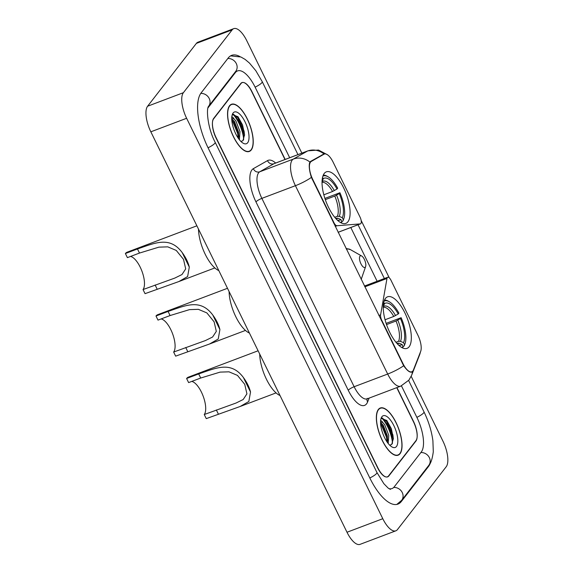 <?xml version="1.0" encoding="UTF-8"?>
<svg xmlns="http://www.w3.org/2000/svg" width="573" height="573" viewBox="0 0 573 573"><rect width="100%" height="100%" fill="white"/><g stroke="black" fill="none" stroke-linecap="round" stroke-linejoin="round"><path stroke-width="0.86" d="M381.332 320.493L381.768 320.321A5.2 2.041 -110.7 0 1 380.608 314.828L386.983 278.457A5.2 2.041 -110.7 0 1 387.334 277.554A5.2 2.041 -110.7 0 1 387.728 277.253A5.2 2.041 -110.7 0 1 390.994 280.276L417.903 335.205A14.039 5.508 69.3 0 1 420.661 351.435L413.441 369.922A14.039 5.508 69.3 0 1 412.861 370.975A14.039 5.508 69.3 0 1 411.794 371.791L410.726 372.192M347.918 221.794A27.561 10.815 69.3 0 0 344.975 190.795A27.561 10.815 69.3 0 0 326.331 171.843A27.561 10.815 69.3 0 0 324.239 173.454A27.561 10.815 69.3 0 0 327.183 204.454A27.561 10.815 69.3 0 0 345.827 223.398A27.561 10.815 69.3 0 0 347.918 221.794M409.136 346.758A27.561 10.815 69.3 0 0 406.193 315.752A27.561 10.815 69.3 0 0 387.549 296.807A27.561 10.815 69.3 0 0 385.457 298.411A27.561 10.815 69.3 0 0 388.401 329.411A27.561 10.815 69.3 0 0 407.045 348.363A27.561 10.815 69.3 0 0 409.136 346.758M312.715 179.37L333.923 222.661A5.2 2.041 -110.7 0 0 336.96 225.741L360.252 223.9A5.2 2.041 -110.7 0 0 360.481 223.85A5.2 2.041 -110.7 0 0 360.066 217.146L333.157 162.216A14.039 5.508 69.3 0 0 324.339 154.044A14.039 5.508 69.3 0 0 324.031 154.187L311.297 161.421A14.039 5.508 69.3 0 0 312.715 179.37L312.278 179.535M381.768 320.321L402.977 363.619A14.039 5.508 69.3 0 0 411.794 371.791M284.974 159.516L251.74 91.673A15.6 6.117 69.3 0 0 241.942 82.591A15.6 6.117 69.3 0 0 240.76 83.5L213.665 118.41A15.6 6.117 69.3 0 0 216.093 137.599L377.851 467.79A15.6 6.117 69.3 0 0 387.649 476.872A15.6 6.117 69.3 0 0 388.831 475.962L415.926 441.052A15.6 6.117 69.3 0 0 413.498 421.864L396.745 387.663M289.687 157.74L255.164 87.261A28.077 11.016 69.3 0 0 237.53 70.923A28.077 11.016 69.3 0 0 235.396 72.556L208.307 107.459A28.077 11.016 69.3 0 0 207.992 107.903M388.859 488.604A28.077 11.016 69.3 0 0 392.061 488.54A28.077 11.016 69.3 0 0 394.195 486.907L421.284 452.004A28.077 11.016 69.3 0 0 416.922 417.452L401.444 385.865M301.856 153.134L246.798 40.755A20.8 8.158 69.3 0 0 233.741 28.65A20.8 8.158 69.3 0 0 232.158 29.86L183.389 92.69A20.8 8.158 69.3 0 0 186.626 118.282L382.793 518.708A20.8 8.158 69.3 0 0 395.85 530.813A20.8 8.158 69.3 0 0 397.433 529.602L446.195 466.773A20.8 8.158 69.3 0 0 442.965 441.181L411.185 376.311M233.741 28.65L197.95 42.187A20.8 8.158 69.3 0 0 196.367 43.398L147.605 106.227A20.8 8.158 69.3 0 0 150.835 131.819L347.002 532.245A20.8 8.158 69.3 0 0 360.066 544.35L395.85 530.813M240.015 56.634A44.715 17.548 69.3 0 0 231.642 55.359A44.715 17.548 69.3 0 0 228.247 57.959L201.152 92.869A44.715 17.548 69.3 0 0 208.106 147.891L369.864 478.083A44.715 17.548 69.3 0 0 397.949 504.104A44.715 17.548 69.3 0 0 401.344 501.504L428.432 466.594A44.715 17.548 69.3 0 0 430.481 462.705M400.033 453.723A25.219 9.891 69.3 0 0 397.34 425.352A25.219 9.891 69.3 0 0 380.271 408.012A25.219 9.891 69.3 0 0 378.359 409.48A25.219 9.891 69.3 0 0 381.052 437.851A25.219 9.891 69.3 0 0 398.12 455.191A25.219 9.891 69.3 0 0 400.033 453.723M251.232 149.983A25.219 9.891 69.3 0 0 248.539 121.612A25.219 9.891 69.3 0 0 231.471 104.272A25.219 9.891 69.3 0 0 229.558 105.74A25.219 9.891 69.3 0 0 232.251 134.111A25.219 9.891 69.3 0 0 249.319 151.451A25.219 9.891 69.3 0 0 251.232 149.983M411.973 371.934C410.06 372.88 407.296 370.817 403.664 365.753A18.2 3.911 -26.1 0 1 387.692 374.04A20.8 8.158 -110.7 0 0 400.756 386.145L408.893 380.128L411.572 375.401A18.2 15.349 -158.7 0 0 412.445 371.411L411.629 372.121M403.664 365.753L311.39 177.401C309.413 171.033 308.804 166.191 309.556 162.875L310.53 161.436L324.003 153.936A18.2 16.71 -119.6 0 0 307.508 151.036A20.8 8.158 -110.7 0 1 307.959 150.828L274.41 163.513A20.8 8.158 69.3 0 0 273.958 163.728L259.762 171.785A20.8 8.158 69.3 0 0 258.631 172.788A20.8 8.158 69.3 0 0 261.868 198.373L354.143 386.732A20.8 8.158 69.3 0 0 367.2 398.837L367.243 398.35M361.155 220.433L389.268 277.812M323.272 154.209L324.003 153.936M358.018 224.738L384.433 278.657M285.175 159.444L251.991 91.716A15.6 6.117 69.3 0 0 242.2 82.634A15.6 6.117 69.3 0 0 241.011 83.543L213.636 118.819A15.6 6.117 69.3 0 0 216.057 138.014L377.593 467.747A15.6 6.117 69.3 0 0 387.391 476.829A15.6 6.117 69.3 0 0 388.573 475.919L415.955 440.644A15.6 6.117 69.3 0 0 413.527 421.449L396.939 387.584M243.69 139.124A20.8 8.158 69.3 0 0 233.061 114.371M392.484 442.865A20.8 8.158 69.3 0 0 381.862 418.111M378.474 409.709A24.961 9.791 69.3 0 0 381.138 437.786A24.961 9.791 69.3 0 0 398.027 454.948A24.961 9.791 69.3 0 0 399.918 453.494A24.961 9.791 69.3 0 0 397.254 425.417A24.961 9.791 69.3 0 0 380.365 408.255A24.961 9.791 69.3 0 0 378.474 409.709M380.429 420.876C381.066 420.432 381.897 421.048 382.922 422.724A11.754 4.613 69.3 0 0 380.565 422.301A11.754 4.613 69.3 0 0 380.551 422.301M382.922 422.724L384.676 424.657L388.781 435.33L388.2 443.495M380.558 422.702L383.258 425.195L387.362 435.867L387.369 442.385M389.719 445.192L391.731 444.44L393.372 438.495L391.352 428.69L386.825 420.51L381.46 418.397L380.837 419.257M396.48 446.474A16.954 6.654 69.3 0 0 393.844 425.61A16.954 6.654 69.3 0 0 381.912 416.729A16.954 6.654 69.3 0 0 381.117 418.261A16.954 6.654 69.3 0 0 382.972 433.954A16.954 6.654 69.3 0 0 391.968 446.947A16.954 6.654 69.3 0 0 396.48 446.474M382.076 418.011L386.531 421.327L392.176 435.129L392.347 443.631M380.572 423.11L386.496 437.278L386.99 441.847M386.646 420.303L392.885 434.857L393.372 439.025M381.776 423.497L387.205 437.006L387.649 440.386M229.673 105.969A24.961 9.791 69.3 0 0 232.337 134.046A24.961 9.791 69.3 0 0 249.226 151.208A24.961 9.791 69.3 0 0 251.117 149.754A24.961 9.791 69.3 0 0 248.453 121.677A24.961 9.791 69.3 0 0 231.564 104.515A24.961 9.791 69.3 0 0 229.673 105.969M231.628 117.136C232.266 116.691 233.104 117.307 234.121 118.983A11.754 4.613 69.3 0 0 231.764 118.561A11.754 4.613 69.3 0 0 231.75 118.561M234.121 118.983L235.875 120.917L239.98 131.589L239.407 139.755M231.757 118.969L234.457 121.455L238.561 132.127L238.569 138.645M240.925 141.459L242.931 140.7L244.571 134.762L242.551 124.95L238.024 116.77L232.659 114.657L232.044 115.524M247.679 142.734A16.954 6.654 69.3 0 0 245.043 121.87A16.954 6.654 69.3 0 0 233.111 112.988A16.954 6.654 69.3 0 0 232.316 114.521A16.954 6.654 69.3 0 0 234.171 130.214A16.954 6.654 69.3 0 0 243.167 143.207A16.954 6.654 69.3 0 0 247.679 142.734M233.283 114.271L237.738 117.587L243.375 131.389L243.546 139.891M231.771 119.37L237.695 133.538L238.196 138.107M237.845 116.57L244.084 131.124L244.571 135.285M232.975 119.757L238.404 133.273L238.848 136.653M258.101 350.776L188.338 377.163A22.877 8.975 69.3 0 0 186.605 378.495L198.688 373.925C216.343 367.923 230.912 360.832 243.389 377.492C246.977 382.406 249.355 387.255 250.523 392.047L248.84 401.501L240.159 406.486L206.266 418.627L204.253 414.523A18.2 7.141 69.3 0 0 203.114 396.036A18.2 7.141 69.3 0 0 191.733 381.417M204.253 414.523L236.04 403.034L243.196 399.503L246.92 393.852L244.735 384.325L237.473 375.394L228.985 371.82L220.125 372.113L200.7 378.03L188.617 382.599L186.605 378.495M385.042 319.755L393.773 316.454L398.242 313.983A22.361 8.774 69.3 0 0 384.44 303.711L383.76 302.322M386.116 323.387L401.136 317.693A24.754 9.712 69.3 0 1 405.068 343.578A24.754 9.712 69.3 0 1 404.559 344.774L403.528 342.668A22.361 8.774 69.3 0 0 400.477 318.538L396.007 321.016L386.531 324.605M395.957 342.26L398.564 341.272L400.477 341.35L403.528 342.668M259.705 354.042A28.6 11.224 69.3 0 0 280.032 395.542M398.242 313.983L398.901 313.13A24.754 9.712 69.3 0 0 389.225 301.706L388.157 301.097A25.792 10.121 69.3 0 0 384.49 300.066M404.559 344.774L404.115 346.035A25.792 10.121 69.3 0 0 404.667 344.738L405.068 343.578M404.115 346.035L403.048 346.436M389.225 301.706A24.754 9.712 69.3 0 0 384.082 301.154M400.477 318.538L401.136 317.693M384.44 303.711L383.251 306.949M402.604 347.94A25.792 10.121 69.3 0 0 402.69 347.868L403.134 346.615A24.754 9.712 69.3 0 1 401.573 347.396M398.529 345.039A22.361 8.774 69.3 0 0 402.103 344.502L403.134 346.615M402.103 344.502L399.052 343.184L396.795 343.241M196.883 225.812L127.12 252.199A22.877 8.975 69.3 0 0 125.387 253.531L137.47 248.961C155.125 242.959 169.694 235.868 182.171 252.535C185.759 257.442 188.137 262.291 189.305 267.09L187.622 276.537L178.941 281.522L145.048 293.663L143.035 289.558A18.2 7.141 69.3 0 0 141.896 271.072A18.2 7.141 69.3 0 0 130.515 256.453M143.035 289.558L174.822 278.077L181.978 274.539L185.702 268.887L183.518 259.361L176.255 250.43L167.767 246.856L158.907 247.149L139.483 253.065L127.399 257.635L125.387 253.531M323.824 194.799L332.555 191.497L337.024 189.018A22.361 8.774 69.3 0 0 323.222 178.747L322.542 177.358M324.898 198.423L339.918 192.729A24.754 9.712 69.3 0 1 343.85 218.621A24.754 9.712 69.3 0 1 343.342 219.817L342.31 217.704A22.361 8.774 69.3 0 0 339.259 193.581L334.79 196.059L325.314 199.64M334.739 217.296L337.347 216.315L339.259 216.386L342.31 217.704M198.487 229.085A28.6 11.224 69.3 0 0 218.814 270.585M337.024 189.018L337.683 188.166A24.754 9.712 69.3 0 0 328.007 176.742L326.939 176.14A25.792 10.121 69.3 0 0 323.272 175.102M343.342 219.817L342.898 221.071A25.792 10.121 69.3 0 0 343.449 219.774L343.85 218.621M342.898 221.071L341.83 221.472M328.007 176.742A24.754 9.712 69.3 0 0 322.864 176.19M339.259 193.581L339.918 192.729M323.222 178.747L322.033 181.985M341.379 222.976A25.792 10.121 69.3 0 0 341.472 222.904L341.916 221.651A24.754 9.712 69.3 0 1 340.355 222.439M337.311 220.082A22.361 8.774 69.3 0 0 340.885 219.545L341.916 221.651M340.885 219.545L337.834 218.227L335.577 218.277M227.488 288.291L157.733 314.677A22.877 8.975 69.3 0 0 155.992 316.01L168.075 311.44C185.738 305.438 200.306 298.354 212.784 315.014C216.372 319.92 218.75 324.776 219.91 329.568L218.234 339.015L209.553 344.001L175.653 356.148L173.648 352.044A18.2 7.141 69.3 0 0 172.502 333.55A18.2 7.141 69.3 0 0 161.12 318.939M173.648 352.044L205.428 340.555L212.59 337.017L216.315 331.366L214.13 321.84L206.867 312.908L198.373 309.334L189.513 309.628L170.088 315.544L158.005 320.114L155.992 316.01M359.98 256.152A6.239 2.45 69.3 0 0 360.954 263.831A6.239 2.45 69.3 0 0 365.345 267.097A6.239 2.45 69.3 0 0 365.638 266.538A6.239 2.45 69.3 0 0 364.951 260.758A6.239 2.45 69.3 0 0 361.642 255.981A6.239 2.45 69.3 0 0 359.98 256.152M229.093 291.564A28.6 11.224 69.3 0 0 249.427 333.063M333.486 222.833L333.923 222.661M324.031 154.187L321.847 155.018M311.297 161.421L309.986 161.915M402.977 363.619L402.54 363.783M378.875 315.487L380.608 314.828M335.234 226.392L336.96 225.741M338.113 232.273L360.252 223.9M364.843 286.837L386.983 278.457M208.049 147.777A8.323 1.783 -26.1 0 0 215.176 142.305C207.655 128.488 206.058 108.569 208.615 106.284L235.711 71.374A8.323 7.442 37.8 0 0 236.298 63.567A8.323 7.442 37.8 0 0 227.825 58.503M200.765 93.406A8.323 7.442 37.8 0 1 209.202 98.47A8.323 7.442 37.8 0 1 208.615 106.284L208.615 106.284M230.568 55.875L240.896 56.992L245.122 59.406L249.491 63.094L255.83 70.715L262.233 81.681A8.323 1.783 153.9 0 1 255.107 87.153M408.613 380.479L423.991 411.865A8.323 1.783 153.9 0 1 416.865 417.345M423.991 411.865C428.618 421.427 431.584 431.046 432.894 440.723L433.295 451.717C432.321 459.002 430.803 463.571 428.747 465.412A8.323 7.442 -142.2 0 0 429.335 457.605A8.323 7.442 -142.2 0 0 420.869 452.541M396.803 504.426L401.659 500.322A8.323 7.442 -142.2 0 0 402.239 492.515A8.323 7.442 -142.2 0 0 393.715 487.451M369.807 477.968A8.323 1.783 -26.1 0 0 376.934 472.496L215.176 142.305M150.835 131.819L186.626 118.282M147.605 106.227L183.389 92.69M196.367 43.398L232.158 29.86M347.002 532.245L382.793 518.708M415.518 441.21L415.926 441.052M388.401 476.12L388.831 475.962M427.58 466.916L428.432 466.594M400.233 501.919L401.344 501.504M234.543 72.878L235.396 72.556M369.105 398.12L367.608 401.938A26 10.199 -110.7 0 1 348.241 390.256L255.966 201.904A5.2 1.117 153.9 0 1 261.868 198.373L295.417 185.688A20.8 8.158 -110.7 0 1 292.187 160.096A20.8 8.158 -110.7 0 1 293.312 159.093L307.508 151.036L273.958 163.728A5.2 4.777 60.4 0 1 267.527 160.612A26 10.199 -110.7 0 1 275.656 163.04M255.966 201.904A26 10.199 -110.7 0 1 251.927 169.916A26 10.199 -110.7 0 1 253.33 168.67L267.527 160.612M311.39 177.401A18.2 3.911 153.9 0 1 295.417 185.688L387.692 374.04L354.143 386.732A5.2 1.117 153.9 0 0 348.241 390.256M420.525 351.793L419.622 354.794A18.2 15.349 -158.7 0 0 420.317 352.323M309.893 162.059A18.2 16.71 -119.6 0 0 293.312 159.093L259.762 171.785A5.2 4.777 60.4 0 1 253.33 168.67M350.798 227.51L377.127 281.264M241.011 83.543L240.603 83.701M367.608 401.938A5.2 4.383 21.3 0 1 367.078 398.894M392.67 440.687A20.8 8.158 69.3 0 0 382.392 418.025M243.876 136.954A20.8 8.158 69.3 0 0 233.591 114.292M393.773 316.454A19.238 7.549 69.3 0 0 383.251 307.357M398.564 341.272A19.238 7.549 69.3 0 0 396.007 321.016M395.563 315.587A19.998 7.85 69.3 0 0 383.437 306.562M400.477 341.35A19.998 7.85 69.3 0 0 397.798 320.149M397.29 343.786A19.998 7.85 69.3 0 0 399.052 343.184M250.523 392.047L243.389 377.492M200.7 378.03L198.688 373.925M218.349 414.057L216.336 409.953M332.555 191.497A19.238 7.549 69.3 0 0 322.033 182.4M337.347 216.315A19.238 7.549 69.3 0 0 334.79 196.059M334.346 190.623A19.998 7.85 69.3 0 0 322.219 181.598M339.259 216.386A19.998 7.85 69.3 0 0 336.58 195.185M336.072 218.822A19.998 7.85 69.3 0 0 337.834 218.227M189.305 267.09L182.171 252.535M139.483 253.065L137.47 248.961M157.131 289.093L155.118 284.989M361.176 279.352A17.197 6.747 69.3 0 0 361.427 278.722L361.183 279.366M346.013 248.403L350.425 249.627A17.197 6.747 69.3 0 0 346.522 249.448M219.91 329.568L212.784 315.014M170.088 315.544L168.075 311.44M187.736 351.578L185.731 347.474M364.457 286.056L387.728 277.253M324.339 154.044L321.99 154.932M338.127 232.301L360.481 223.85M262.233 81.681L297.96 154.61M390.399 489.406L388.15 488.089L383.86 483.691L376.934 472.496M428.747 465.412L401.659 500.322M327.634 154.868L318.516 150.047L307.959 150.828M411.572 375.401L419.622 354.794M387.391 476.829L386.861 477.03M242.2 82.634L241.247 82.999M400.756 386.145L367.2 398.837M396.702 455.449L398.027 454.948M379.04 408.757L380.365 408.255M247.901 151.709L249.226 151.208M230.239 105.017L231.564 104.515M240.531 406.343L276.071 392.899M179.313 281.379L214.854 267.935M209.919 343.864L245.466 330.42M361.642 255.981L350.425 249.627M365.638 266.538L361.427 278.722"/></g></svg>
